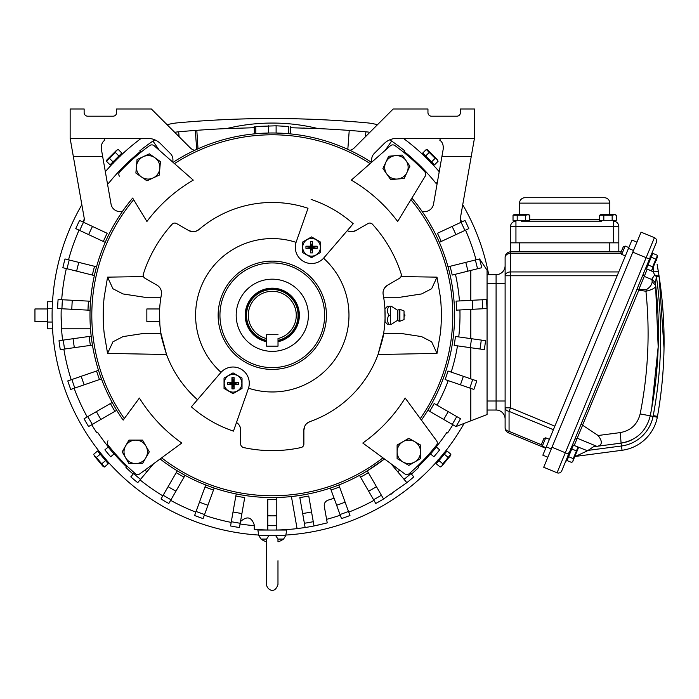 <?xml version="1.0" encoding="UTF-8"?>
<svg xmlns="http://www.w3.org/2000/svg" width="699" height="699" viewBox="0 0 699 699"><rect width="100%" height="100%" fill="white"/><g stroke="black" fill="none" stroke-linecap="round" stroke-linejoin="round"><path stroke-width="1.05" d="M399.889 309.316L404.039 310.941L404.039 319.609L399.889 321.234L399.889 309.316L397.513 310.19L391.326 306.249M399.889 321.234L399.164 321.234L399.164 309.316M390.488 324.301L390.488 306.249M388.784 324.301L390.409 324.301M384.948 309.587L385.088 321.863L387.526 324.301M387.709 312.357L387.526 310.95M387.709 321.383L387.526 319.985M390.409 306.249L388.924 306.249C387.028 309.255 387.028 312.27 388.924 315.275C387.028 318.281 387.028 321.295 388.924 324.301M388.924 315.275L390.409 315.275M362.79 443.035L404.712 473.835A3.609 3.609 0 0 0 409.212 473.66A209.359 209.359 0 0 0 436.499 445.149A3.609 3.609 0 0 0 436.578 440.772L405.184 398.046A156.567 156.567 0 0 1 362.79 443.035M420.282 418.587A180.482 180.482 0 0 0 410.916 199.704M397.661 221.496L425.228 176.165A3.609 3.609 0 0 0 424.774 171.814A209.359 209.359 0 0 0 394.883 145.567A3.609 3.609 0 0 0 390.392 145.776L351.317 180.115A156.567 156.567 0 0 1 397.661 221.496M370.112 163.601A180.482 180.482 0 0 0 174.47 163.601M192.609 231.684L188.608 230.495A9.026 9.026 0 0 0 198.988 229.534A112.801 112.801 0 0 1 308.014 208.276L296.219 241.906A16.243 16.243 0 0 0 323.864 257.87L347.246 230.661L349.465 231.483M352.593 231.631L355.966 230.495L367.997 223.549A3.609 3.609 0 0 1 372.471 224.248A135.361 135.361 0 0 1 401.217 274.025L401.077 276.586L399.583 278.254A3.609 3.609 0 0 0 401.217 274.025M347.246 230.661L353.196 223.724L347.246 230.661A9.026 9.026 0 0 0 355.966 230.495M304.834 426.075L303.873 430.138A9.026 9.026 0 0 1 309.884 421.628A112.801 112.801 0 0 0 378.045 354.507L437.006 353.406L431.632 341.802L421.567 336.603L400.274 333.327L383.637 333.327C383.996 334.236 382.126 341.295 378.045 354.507L383.637 333.327A112.801 112.801 0 0 0 383.637 297.224L383.48 296.271M383.052 293.51C382.842 290.356 384.345 287.586 387.552 285.201A9.026 9.026 0 0 0 383.192 294.663L383.637 297.224L400.274 297.224L421.567 293.947L431.632 288.748L437.006 277.145L401.077 276.586M387.552 285.201L399.583 278.254L387.552 285.201M384.931 321.217L384.878 322.222M161.102 296.262L160.936 297.224A112.801 112.801 0 0 0 160.936 333.327C160.578 334.236 162.448 341.295 166.528 354.507A112.801 112.801 0 0 0 197.485 399.714L191.377 406.827A122.185 122.185 0 0 0 233.457 431.126L248.363 388.644A16.243 16.243 0 0 0 248.512 388.198A76.707 76.707 0 0 0 323.55 258.219M296.07 242.352A76.707 76.707 0 0 0 221.024 372.331A16.243 16.243 0 0 0 220.709 372.681L191.377 406.827M248.512 388.198A16.243 16.243 0 0 0 221.024 372.331M298.246 362.79A54.146 54.146 0 0 0 319.801 289.316A54.146 54.146 0 0 0 246.328 267.761A54.146 54.146 0 0 0 224.772 341.234A54.146 54.146 0 0 0 298.246 362.79M107.995 440.772A3.609 3.609 0 0 0 108.074 445.149A209.359 209.359 0 0 0 135.361 473.66A3.609 3.609 0 0 0 139.861 473.835L181.784 443.035A156.567 156.567 0 0 1 139.389 398.046L123.164 420.125A182.29 182.29 0 0 1 132.67 198.07L146.912 221.496A156.567 156.567 0 0 1 193.265 180.115L154.182 145.776A3.609 3.609 0 0 0 149.691 145.567A209.359 209.359 0 0 0 119.8 171.814A3.609 3.609 0 0 0 119.346 176.165A3.609 3.609 0 0 1 119.8 171.814M240.002 426.643L240.701 430.138A9.026 9.026 0 0 0 236.48 422.493L233.457 431.126M236.48 422.493L238.307 424.013M107.567 353.406L112.941 341.802L123.007 336.603L144.309 333.327L160.936 333.327L166.528 354.507L107.567 353.406L104.177 333.327A169.071 169.071 0 0 1 104.177 297.224L107.567 277.145L112.941 288.748L123.007 293.947L144.309 297.224L160.936 297.224L161.382 294.663A9.026 9.026 0 0 0 157.022 285.201L157.153 285.271M161.53 292.645L161.521 293.51M157.022 285.201L144.99 278.254A3.609 3.609 0 0 1 143.365 274.025A135.361 135.361 0 0 1 172.103 224.248A3.609 3.609 0 0 1 176.576 223.549L188.608 230.495M107.567 277.145L143.496 276.586L144.99 278.254M172.836 223.628L174.234 223.103M198.988 229.534L195.982 231.238M309.884 421.628L306.913 423.376M303.873 430.138L303.873 444.022A3.609 3.609 0 0 1 301.024 447.552A135.361 135.361 0 0 1 243.549 447.552A3.609 3.609 0 0 1 240.701 444.022L240.701 430.138M242.64 447.22L241.496 446.277M301.933 447.22L303.078 446.277M161.618 457.845A180.482 180.482 0 0 0 382.956 457.845M133.658 199.704A180.482 180.482 0 0 0 124.3 418.587M437.006 277.145L440.396 297.224A169.071 169.071 0 0 1 440.396 333.327L437.006 353.406M371.737 223.628L370.339 223.103M353.196 223.724A122.185 122.185 0 0 0 311.116 199.425M159.486 321.592L146.851 321.592L146.851 308.958L159.486 308.958L159.826 324.056M159.826 306.494L159.486 308.958M224.047 378.08L224.047 388.452L228.722 391.16L233.029 393.642L242.02 388.452L242.02 378.08L237.345 375.38L233.029 372.89L224.047 378.08M228.791 391.029A8.842 8.842 0 0 1 225.27 379.024A8.842 8.842 0 0 1 237.276 375.503A8.842 8.842 0 0 1 240.797 387.508A8.842 8.842 0 0 1 228.791 391.029M227.437 384.354L227.437 382.187L231.946 382.187L231.946 377.67L234.113 377.67L234.113 382.187L238.63 382.187L238.63 384.354L234.113 384.354L234.113 388.862L231.946 388.862L231.946 384.354L227.437 384.354L232.942 383.27M231.946 384.354L232.959 383.323M231.946 388.862L233.003 383.349M234.113 388.862L233.029 383.358M227.437 382.187L232.942 383.244M231.946 382.187L232.977 383.192M231.946 377.67L233.029 383.174M234.113 377.67L233.055 383.183M234.113 382.187L233.108 383.209M238.63 382.187L233.125 383.27M238.63 384.354L233.117 383.297M234.113 384.354L233.082 383.34M320.526 252.47L320.526 242.09L315.852 239.39L311.544 236.909L302.553 242.09L302.553 252.47L311.544 257.66L320.526 252.47M315.782 239.521A8.842 8.842 0 0 1 319.303 251.526A8.842 8.842 0 0 1 307.307 255.048A8.842 8.842 0 0 1 303.785 243.042A8.842 8.842 0 0 1 315.782 239.521M317.136 246.197L317.136 248.363L312.628 248.363L312.628 252.881L310.461 252.881L310.461 248.363L305.944 248.363L305.944 246.197L310.461 246.197L310.461 241.688L312.628 241.688L312.628 246.197L317.136 246.197L311.632 247.28M312.628 246.197L311.614 247.228M312.628 241.688L311.571 247.193M305.944 246.197L311.457 247.254L305.944 248.363M310.461 252.881L311.518 247.367L312.628 252.881M310.461 241.688L311.544 247.193M317.136 248.363L311.632 247.306M312.628 248.363L311.597 247.359M310.461 248.363L311.466 247.332M310.461 246.197L311.492 247.21M421.925 211.168A9.026 9.026 0 0 0 433.52 204.125L443.236 148.992C443.498 144.85 442.353 141.932 439.811 140.237L440.422 138.402L439.811 140.237M441.925 156.445L471.248 156.445L474.429 138.402L396.796 138.402A18.052 18.052 0 0 0 384.031 143.688L374.28 153.43A9.026 9.026 0 0 0 371.912 162.011M461.235 222.186A5.417 5.417 0 0 1 460.361 218.175L474.429 138.402L474.429 108.983L460.44 108.983L460.44 112.591A3.609 3.609 0 0 1 456.831 116.2L431.563 116.2A3.609 3.609 0 0 1 427.954 112.591L427.954 108.983L393.214 108.983L354.297 147.891A9.026 9.026 0 0 1 349.876 150.32M441.235 241.47A184.361 184.361 0 0 0 437.425 233.291L452.104 226.441A200.561 200.561 0 0 1 455.923 234.619L439.356 242.352M461.06 222.265A210.443 210.443 0 0 1 464.879 230.452L468.802 228.617A214.776 214.776 0 0 0 464.992 220.438L452.104 226.441M464.879 230.452L455.923 234.619M367.307 470.838L368.347 472.638L367.307 470.838L384.467 458.955A182.29 182.29 0 0 1 160.106 458.955M173.055 162.36A182.29 182.29 0 0 1 371.519 162.36M425.228 176.165L411.903 198.07A182.29 182.29 0 0 1 421.41 420.125L436.578 440.772M185.078 475.346L175.938 491.179A200.561 200.561 0 0 1 168.118 486.67L177.266 470.838M171.002 499.741A210.443 210.443 0 0 1 163.182 495.224L161.015 498.981A214.776 214.776 0 0 0 168.826 503.49L175.938 491.179M235.843 496.002A184.361 184.361 0 0 0 244.729 497.566L239.442 527.527A214.776 214.776 0 0 1 230.556 525.954L236.201 493.957M276.795 497.505L276.795 515.792A200.561 200.561 0 0 1 267.778 515.792L267.778 499.584A184.361 184.361 0 0 0 276.795 499.584L276.795 497.505M313.266 521.69A210.443 210.443 0 0 1 304.38 523.254L299.845 497.566A184.361 184.361 0 0 0 308.74 496.002L314.017 525.954A214.776 214.776 0 0 1 305.131 527.527L297.075 528.619A214.776 214.776 0 0 1 276.795 530.008L276.795 515.792M297.075 528.619L291.422 496.561L297.075 528.619M299.487 495.521L291.422 496.561M328.504 488.68L330.374 488.059L334.078 498.238L328.067 500.161C325.236 501.323 323.987 503.359 324.292 506.286L327.228 522.904L314.017 525.954M338.858 484.975L345.105 502.153A200.561 200.561 0 0 1 336.63 505.237L341.488 518.597A214.776 214.776 0 0 0 349.972 515.513L345.105 502.153M330.374 488.059L336.63 505.237M436.359 447.054A210.443 210.443 0 0 1 430.558 453.974L433.878 456.753A214.776 214.776 0 0 0 439.68 449.841L435.529 446.364M214.2 488.059L207.944 505.237A200.561 200.561 0 0 1 199.468 502.153L205.716 484.975M204.571 514.525A210.443 210.443 0 0 1 196.087 511.441L194.602 515.513A214.776 214.776 0 0 0 203.086 518.597L207.944 505.237M429.649 411.335A184.361 184.361 0 0 0 434.158 403.524L448.19 411.624A200.561 200.561 0 0 1 443.682 419.435L427.849 410.296M460.501 418.736A214.776 214.776 0 0 1 455.993 426.547A214.776 214.776 0 0 0 460.501 418.736L448.19 411.624M463.35 376.289L448.024 371.012A184.361 184.361 0 0 1 445.088 379.548L473.852 389.448A214.776 214.776 0 0 0 476.788 380.92L463.35 376.289A200.561 200.561 0 0 1 460.405 384.826M445.219 379.592L448.242 380.632A187.708 187.708 0 0 1 437.05 405.193M471.476 338.709L455.433 336.455A184.361 184.361 0 0 1 454.175 345.393L484.302 349.631A214.776 214.776 0 0 0 485.552 340.693L471.476 338.709A200.561 200.561 0 0 1 470.217 347.648M472.288 300.273L456.106 301.12A184.361 184.361 0 0 1 456.578 310.138L486.958 308.539A214.776 214.776 0 0 0 486.487 299.53L472.288 300.273A200.561 200.561 0 0 1 472.76 309.29M456.718 310.129L459.916 309.963A187.708 187.708 0 0 1 458.736 336.918M448.015 266.808L450.034 266.31A184.361 184.361 0 0 1 452.209 275.065L481.733 267.708A214.776 214.776 0 0 0 479.549 258.953L465.752 262.387A200.561 200.561 0 0 1 467.937 271.142M452.349 275.03L455.451 274.253A187.708 187.708 0 0 1 459.444 300.946M450.034 266.31L465.752 262.387M359.496 475.346L375.747 503.49A214.776 214.776 0 0 0 383.559 498.981L376.455 486.67A200.561 200.561 0 0 1 368.635 491.179M360.535 477.146A184.361 184.361 0 0 0 368.347 472.638L376.455 486.67M410.287 472.716L413.773 476.867A214.776 214.776 0 0 1 406.853 482.668L383.559 498.981M276.795 530.008A214.776 214.776 0 0 1 254.235 529.292L254.235 524.923C251.614 517.05 247.123 515.845 240.771 521.314L240.439 521.882M320.684 524.53L320.081 524.669L320.684 524.53M318.246 525.08L317.372 525.264M276.795 525.665A210.443 210.443 0 0 1 267.778 525.665L267.778 530.008M304.38 523.254L305.131 527.527M456.753 416.56A210.443 210.443 0 0 1 452.236 424.38L455.993 426.547L487.063 414.542L487.063 270.155L479.549 258.953M470.82 347.735L470.82 378.867M470.82 309.386L470.82 338.622M470.82 270.426L470.82 300.352M391.283 494.079L392.078 493.546M410.986 473.546A210.443 210.443 0 0 1 404.066 479.348L406.853 482.668M390.977 463.743L404.066 479.348M163.182 495.224L168.118 486.67M288.748 126.484C290.845 126.676 290.845 126.676 288.748 126.484C290.845 126.676 290.845 126.676 288.748 126.484L276.114 125.803L276.114 133.028L288.748 133.727L288.748 126.484M268.46 125.803L268.46 133.028L255.825 133.727L255.825 126.484C253.728 126.676 253.728 126.676 255.825 126.484C253.728 126.676 253.728 126.676 255.825 126.484L276.114 125.803M254.392 133.867L254.235 126.624M116.724 410.296L100.892 419.435A200.561 200.561 0 0 1 96.383 411.624L84.072 418.736A214.776 214.776 0 0 0 88.581 426.547L100.892 419.435M112.216 402.484L96.383 411.624M114.016 453.974A210.443 210.443 0 0 1 108.214 447.054L104.894 449.841A214.776 214.776 0 0 0 110.695 456.753L114.846 453.275M153.597 463.743L146.86 471.781A200.561 200.561 0 0 1 144.868 470.156M140.508 479.348A210.443 210.443 0 0 1 133.588 473.546L130.809 476.867A214.776 214.776 0 0 0 137.72 482.668L146.86 471.781M101.451 378.867L84.168 384.826A200.561 200.561 0 0 1 81.233 376.289L98.515 370.339M74.828 388.041A210.443 210.443 0 0 1 71.883 379.505L67.786 380.92A214.776 214.776 0 0 0 70.73 389.448L84.168 384.826M105.217 242.352L88.651 234.619A200.561 200.561 0 0 1 92.469 226.441L107.157 233.291A184.361 184.361 0 0 0 103.338 241.47M79.695 230.452A210.443 210.443 0 0 1 83.513 222.265L79.581 220.438A214.776 214.776 0 0 0 75.772 228.617L88.651 234.619M90.066 310.242L71.814 309.29A200.561 200.561 0 0 1 72.285 300.273L90.538 301.234M61.949 308.766A210.443 210.443 0 0 1 62.421 299.757L58.087 299.53A214.776 214.776 0 0 0 57.615 308.539L71.814 309.29M92.451 345.105L74.356 347.648A200.561 200.561 0 0 1 73.098 338.709L59.022 340.693A214.776 214.776 0 0 0 60.28 349.631L74.356 347.648M91.202 336.167L73.098 338.709M94.374 275.563L76.637 271.142A200.561 200.561 0 0 1 78.821 262.387L65.024 258.953A214.776 214.776 0 0 0 62.849 267.708L76.637 271.142M96.558 266.808L78.821 262.387M83.338 222.186A5.417 5.417 0 0 0 84.212 218.175L70.145 138.402L147.777 138.402A18.052 18.052 0 0 1 160.543 143.688L170.294 153.43A9.026 9.026 0 0 1 172.662 162.011M122.648 211.168A9.026 9.026 0 0 1 111.054 204.125L102.648 156.445L73.325 156.445L70.145 138.402L70.145 108.983L84.133 108.983L84.133 112.591A3.609 3.609 0 0 0 87.742 116.2L113.011 116.2A3.609 3.609 0 0 0 116.619 112.591L116.619 108.983L151.36 108.983L190.277 147.891A9.026 9.026 0 0 0 194.698 150.32M102.648 156.445L101.338 148.992C101.084 144.85 102.22 141.932 104.763 140.237L104.151 138.402L104.763 140.237L103.863 141.023M101.338 148.992L101.233 146.685M62.421 299.757L72.285 300.273M83.513 222.265L92.469 226.441M71.883 379.505L81.233 376.289M133.588 473.546L134.287 472.716M108.214 447.054L109.044 446.364M268.46 133.028L271.011 132.993M273.554 132.993L276.114 133.028M470.82 388.408L470.82 420.815M452.236 424.38L443.682 419.435M196.087 511.441L199.468 502.153M430.558 453.974L429.728 453.275M267.778 525.665L267.778 515.792M163.225 153.719L154.182 145.776M381.348 153.719L390.392 145.776M52.198 308.495L47.584 308.495L52.198 308.521M52.722 331.815L52.993 335.127L52.512 328.81L47.584 328.81L47.584 322.029L52.198 322.029M47.584 322.056L52.198 322.056M47.584 301.741L52.512 301.741L47.584 301.741L47.584 308.495M47.584 322.029L47.584 308.521M47.584 321.592L34.95 321.592L34.95 308.958L47.584 308.958M436.858 446.145L436.22 446.941A210.268 210.268 0 0 0 446.932 432.366L447.622 432.952A211.168 211.168 0 0 0 452.865 424.739M476.045 259.818A211.168 211.168 0 0 0 465.534 230.146M461.716 221.959A211.168 211.168 0 0 0 460.283 219.102M437.181 183.356A211.168 211.168 0 0 0 436.7 182.762L436.062 183.409A210.268 210.268 0 0 0 404.153 151.5L404.8 150.862A211.168 211.168 0 0 0 391.615 141.058A54.146 54.146 0 0 0 389.745 139.835M285.847 535.05A220.194 220.194 0 0 0 464.092 423.419M488.697 274.663A220.194 220.194 0 0 0 462.729 204.755M439.234 171.701A220.194 220.194 0 0 0 403.437 138.402M444.477 452.515L437.347 461.017M424.013 155.702L431.781 163.47M141.137 138.402A220.194 220.194 0 0 0 105.339 171.701M81.844 204.755A220.194 220.194 0 0 0 258.726 535.05M52.093 315.275C53.072 289.666 53.072 289.666 52.093 315.275M112.714 163.549L120.481 155.781M107.227 461.017L99.616 451.912M167.113 124.737A63.172 63.172 0 0 1 177.861 122.814A1046.814 1046.814 0 0 1 366.713 122.814A63.172 63.172 0 0 1 377.46 124.737M424.835 170.565L424.127 169.822L423.48 170.46M154.191 142.849L153.745 142.203M153.107 141.268L152.959 141.058A211.168 211.168 0 0 0 139.774 150.862L140.42 151.5A210.268 210.268 0 0 0 108.511 183.409L107.873 182.762A211.168 211.168 0 0 0 107.393 183.356M61.119 315.275L61.643 330.164M194.672 121.425L196.157 121.32C247.315 117.554 298.56 117.589 349.902 121.425M84.291 219.102A211.168 211.168 0 0 0 82.858 221.959M79.039 230.146A211.168 211.168 0 0 0 68.528 259.818M66.344 268.582A211.168 211.168 0 0 0 61.695 299.722M61.224 308.731A211.168 211.168 0 0 0 62.595 340.186M63.854 349.124A211.168 211.168 0 0 0 71.202 379.74M74.138 388.277A211.168 211.168 0 0 0 87.2 416.927M91.709 424.739A211.168 211.168 0 0 0 96.951 432.952L97.642 432.366A210.268 210.268 0 0 0 108.354 446.941L107.768 446.207M365.455 136.742L365.9 131.805A54.146 54.146 0 0 1 369.885 132.312M114.828 454.621L114.155 453.852A210.268 210.268 0 0 0 126.65 466.932L125.951 467.517A211.168 211.168 0 0 0 133.125 474.097M107.716 446.145L108.354 446.941M385.341 150.215L391.615 141.058M365.9 131.805A1037.788 1037.788 0 0 0 318.019 128.581L290.338 127.725M303.515 128.039L304.965 128.083M254.235 127.725L226.555 128.581A1037.788 1037.788 0 0 0 178.673 131.805A54.146 54.146 0 0 0 174.689 132.312M347.822 149.368L349.229 130.425M195.257 130.433L196.751 149.368M318.019 128.581A192.216 192.216 0 0 0 226.555 128.581M140.036 479.898A211.168 211.168 0 0 0 162.823 495.853M170.635 500.362A211.168 211.168 0 0 0 195.842 512.122M204.318 515.207A211.168 211.168 0 0 0 231.186 522.406M240.072 523.97A211.168 211.168 0 0 0 254.235 525.665M326.599 519.34A211.168 211.168 0 0 0 340.256 515.207M348.731 512.122A211.168 211.168 0 0 0 373.528 500.589A211.168 211.168 0 0 0 373.939 500.362M411.449 474.097A211.168 211.168 0 0 0 418.622 467.517L417.923 466.932A210.268 210.268 0 0 0 430.418 453.852L429.841 454.507M159.232 150.206L152.959 141.058A54.146 54.146 0 0 1 154.828 139.835M119.739 170.565L127.576 162.727L126.834 163.435L127.471 164.082M429.745 454.621L430.418 453.852M93.701 454.245L94.496 456.194L93.701 454.245L97.563 451.004L100.237 454.201L96.383 457.434L101.739 463.821L104.422 467.019L108.275 463.778L105.601 460.58L101.739 463.821M104.422 467.019L103.199 466.574L94.496 456.194L96.383 457.434M106.912 462.144L107.602 461.567L99.616 452.052L98.926 452.637M105.601 460.58L100.237 454.201M440.152 467.019L441.943 465.892L440.152 467.019L436.298 463.778L438.972 460.58L442.834 463.821L450.872 454.245L447.011 451.004L444.337 454.201L448.19 457.434M450.872 454.245L450.645 455.521L441.943 465.892L442.834 463.821M445.647 452.637L444.957 452.052L436.971 461.567L437.661 462.144M444.337 454.201L438.972 460.58M438.081 161.268L437.12 159.398L438.081 161.268L434.516 164.833L431.571 161.888L435.136 158.323L426.294 149.481L422.729 153.046L425.674 155.991L429.238 152.426M426.294 149.481L427.543 149.813L437.12 159.398L435.136 158.323M424.232 154.549L423.594 155.187L432.375 163.968L433.013 163.33M425.674 155.991L431.571 161.888M118.28 149.481L116.41 150.442L118.28 149.481L121.844 153.046L118.9 155.991L115.335 152.426L106.493 161.268L110.058 164.833L113.002 161.888L109.437 158.323M106.493 161.268L106.825 160.019L116.41 150.442L115.335 152.426M111.56 163.33L112.198 163.968L120.979 155.187L120.342 154.549M113.002 161.888L118.9 155.991M278.019 340.413A25.784 25.784 0 0 0 294.917 302.912A25.784 25.784 0 0 0 246.747 318.823A25.784 25.784 0 0 0 266.555 340.413M283.785 336.324A23.984 23.984 0 0 0 293.335 303.777A23.984 23.984 0 0 0 248.503 318.368A23.984 23.984 0 0 0 266.555 338.561L266.555 334.699L278.019 334.699L266.555 334.699L266.555 346.154L278.019 346.154L278.019 338.561A23.984 23.984 0 0 0 283.785 336.324M278.019 341.732A27.069 27.069 0 0 0 296.044 302.291A27.069 27.069 0 0 0 245.489 319.146A27.069 27.069 0 0 0 266.555 341.732M278.019 340.998A26.352 26.352 0 0 0 295.415 302.641A26.352 26.352 0 0 0 246.197 318.962A26.352 26.352 0 0 0 266.555 340.998M621.193 251.867L609.79 251.867L609.79 242.841L618.816 242.841L618.816 226.598A5.417 5.417 0 0 0 613.399 221.181L614.194 221.181L614.194 220.281M617.156 275.764L510.523 275.764L510.523 407.823L505.115 407.823L505.115 275.764A5.417 3.827 0 0 1 510.523 271.937L510.523 275.764L505.115 275.764L505.115 257.276A5.417 5.417 0 0 1 510.523 251.867L510.523 242.841L609.79 242.841M618.816 251.867L618.816 242.841M510.523 251.867L510.523 253.449C507.43 253.545 505.622 254.82 505.115 257.276A5.417 5.417 0 0 1 510.523 251.867L519.549 251.867L519.549 242.841M609.79 251.867L519.549 251.867M507.684 254.017A5.417 3.827 0 0 0 506.137 255.039M545.709 448.26L508.453 432.83A5.417 5.417 0 0 1 505.115 427.832L505.115 407.823A5.417 3.678 180 0 0 509.064 411.353L509.064 431.362A5.417 3.678 180 0 1 505.115 427.832M487.063 401.008L496.089 401.008L496.089 410.033A9.026 9.026 0 0 1 505.115 419.051A9.026 9.026 0 0 0 496.089 410.033L496.089 283.689L505.115 283.689M487.063 274.663L496.089 274.663L496.089 283.689L496.089 274.663A9.026 9.026 0 0 0 505.115 265.637A9.026 9.026 0 0 1 496.089 274.663A9.026 9.026 0 0 0 505.115 265.637M547.841 457.251L542.843 455.18L631.94 240.08L636.946 242.151M640.153 413.93C637.479 424.407 630.83 430.628 620.205 432.602L621.096 443.122C636.623 440.239 646.339 431.143 650.245 415.826L651.73 407.998L658.178 346.896L655.531 284.091A422.336 422.336 0 0 1 655.54 284.135A422.336 422.336 0 0 1 655.732 285.821A422.336 422.336 0 0 0 655.54 284.135L655.54 284.135A422.336 422.336 0 0 0 655.531 284.091L655.4 282.964A422.336 422.336 0 0 1 655.531 284.091A422.336 422.336 0 0 0 655.4 282.964L656.431 276.743C662.975 323.226 661.909 369.526 653.224 415.634L653.076 416.394L650.245 415.826A34.295 34.295 0 0 0 650.385 415.101A34.295 34.295 0 0 1 650.245 415.826A422.336 422.336 0 0 0 656.317 291.282A422.336 422.336 0 0 1 650.245 415.826L640.153 413.93C648.209 373.318 650.14 332.427 645.928 291.256C652.639 289.613 655.889 287.7 655.697 285.507C660.328 326.52 659.008 367.351 651.73 407.998M568.663 454.158L649.476 259.058L646.138 257.678L654.43 237.669L641.088 232.147L543.7 467.255L557.042 472.777A3.609 3.609 0 0 0 561.751 470.829L568.663 454.158L565.325 452.769L557.042 472.777A3.609 3.609 0 0 0 561.751 470.829M649.476 259.058L656.378 242.387A3.609 3.609 0 0 0 654.43 237.669A3.609 3.609 0 0 1 656.378 242.387L651.547 254.06A1.809 1.809 -157.5 0 0 651.442 255.109M572.516 444.844L587.492 450.768L593.495 446.757L621.096 443.122L596.937 446.303L621.096 443.122L622.04 450.278A41.512 41.512 0 0 0 657.331 417.242L657.278 417.233M643.272 274.025L645.614 268.364L647.187 269.298L644.251 276.385L643.272 274.025L581.07 424.197L598.117 435.512C602.416 441.139 602.381 444.686 598.012 446.163M631.608 439.968A34.295 34.295 0 0 1 625.727 442.187A34.295 34.295 0 0 0 631.608 439.968M653.224 415.634L657.497 416.368L657.331 417.242L657.497 416.368C665.693 369.684 666.234 322.982 659.105 276.28L664.024 348.111M574.823 456.499L622.04 450.278L575.513 456.403L587.492 450.768M596.797 446.32L593.495 446.757L596.797 446.32L577.217 438.212L574.858 439.19M566.976 458.221L567.815 458.57L566.976 458.221L569.353 452.489L565.29 462.301L567.623 459.016L565.29 462.301M651.153 254.995L651.992 255.336L651.153 254.995L648.786 260.727L651.547 254.06M647.257 269.124L653.329 271.841L654.614 275.03L651.949 278.962L652.15 281.697C652.001 284.633 650.044 287.298 646.269 289.692L638.886 289.334L644.251 276.385L652.228 279.687C654.718 281.566 655.828 283.112 655.566 284.336L655.531 284.056M658.266 271.002L659.105 276.28L654.614 275.03A5.417 2.149 -139.1 0 1 656.431 276.743L659.105 276.28L657.069 264.152M658.275 271.055L658.371 271.666L653.329 271.841L653.312 267.009M646.269 289.692L645.928 291.256L638.86 290.129L638.886 289.334L638.484 290.05L637.06 289.019L638.755 289.403M659.087 276.175A5.417 1.966 -8.7 0 0 658.563 275.589M656.23 259.958A5.417 5.417 0 0 1 656.413 260.666A5.417 5.417 0 0 0 656.23 259.958M651.949 278.962L655.4 282.964M652.15 281.697L655.697 285.507M505.115 401.008L496.089 401.008L496.089 283.689L487.063 283.689M487.063 410.033L496.089 410.033M519.549 214.593L519.549 203.129A5.417 5.417 0 0 1 524.966 197.721L604.382 197.721A5.417 5.417 0 0 1 609.79 203.129L609.79 214.593M601.778 220.281L601.778 221.181L521.358 221.181L527.562 221.181L527.562 220.281M613.399 242.841L613.399 226.598L515.941 226.598L515.941 221.181A5.417 5.417 0 0 0 510.523 226.598L510.523 242.841L510.523 226.598A5.417 5.417 0 0 1 515.941 221.181A5.417 5.417 0 0 0 510.523 226.598A5.417 5.417 0 0 1 515.941 221.181L515.146 221.181L515.146 220.281M657.628 256.585L652.106 269.919L652.447 269.098L651.084 270.705L646.426 268.774L648.017 264.921L652.674 266.852L657.462 255.301L655.863 259.154L651.215 257.223L648.017 264.921L652.674 266.852L655.863 259.154L651.215 257.223L646.426 268.774L651.084 270.705L652.438 269.106L652.674 266.852L652.438 269.106L657.628 256.585L657.462 255.301L652.805 253.37L651.215 257.223L652.805 253.37L657.462 255.301L657.628 256.585L657.462 255.301M648.786 260.727L646.409 266.468L647.239 266.808L646.409 266.468L648.786 260.727M620.93 252.514L623.281 246.843L625.159 246.065L623.438 250.233L625.159 246.065L628.829 247.577L625.159 246.065L623.281 246.843L622.101 249.674L620.93 252.514L621.708 254.401L623.438 250.233L621.708 254.401L625.378 255.921L621.708 254.401L620.93 252.514M573.25 458.614L578.029 447.054L576.439 450.907L571.782 448.976L568.593 456.683L573.25 458.614L576.439 450.907L571.782 448.976L566.994 460.536L571.651 462.458L573.014 460.859L573.25 458.614L573.014 460.859L578.204 448.339L578.029 447.054L573.381 445.132L571.782 448.976L573.381 445.132L578.029 447.054L578.204 448.339L573.014 460.859L573.25 458.614L568.593 456.683L566.994 460.536L571.651 462.458L573.014 460.859L573.25 458.614M572.682 461.672L573.014 460.859L571.651 462.458L572.682 461.672M541.498 444.267L543.848 438.596L545.736 437.819L544.005 441.986L545.736 437.819L549.405 439.339L545.736 437.819L543.848 438.596L541.498 444.267L542.284 446.154L544.005 441.986L542.284 446.154L545.945 447.675L542.284 446.154L541.498 444.267M599.655 215.24L600.773 214.593L614.325 214.593L616.326 215.24L615.207 214.593L612.158 215.24L599.655 215.24L599.655 220.281L603.822 220.281L603.822 215.24M603.822 220.281L616.326 220.281L616.326 215.24M612.158 220.281L612.158 215.24L614.325 214.593M513.022 215.24L514.141 214.593L527.684 214.593L529.693 215.24L528.575 214.593L525.526 215.24L513.022 215.24L513.022 220.281L517.19 220.281L517.19 215.24M517.19 220.281L529.693 220.281L529.693 215.24M525.526 220.281L525.526 215.24M397.111 458.605L397.111 445.053L408.845 438.282L420.571 445.053L420.571 458.605L408.845 465.377L397.111 458.605M414.463 441.541A11.726 11.726 0 0 0 398.552 446.207A11.726 11.726 0 0 0 403.218 462.118A11.726 11.726 0 0 0 419.129 457.452A11.726 11.726 0 0 0 414.463 441.541M404.188 178.437L390.697 179.617L382.93 168.52L388.653 156.244L402.143 155.064L409.92 166.161L404.188 178.437M385.682 162.631A11.726 11.726 0 0 0 391.72 178.079A11.726 11.726 0 0 0 407.159 172.041A11.726 11.726 0 0 0 401.121 156.593A11.726 11.726 0 0 0 385.682 162.631M160.429 161.609L159.25 175.108L146.973 180.831L135.877 173.064L137.056 159.564L149.333 153.841L160.429 161.609M141.652 177.1A11.726 11.726 0 0 0 157.913 173.833A11.726 11.726 0 0 0 154.654 157.572A11.726 11.726 0 0 0 138.393 160.84A11.726 11.726 0 0 0 141.652 177.1M128.957 440.099L142.509 440.099L149.28 451.834L142.509 463.559L128.957 463.559L122.185 451.834L128.957 440.099M146.021 457.452A11.726 11.726 0 0 0 141.355 441.541A11.726 11.726 0 0 0 125.444 446.207A11.726 11.726 0 0 0 130.11 462.118A11.726 11.726 0 0 0 146.021 457.452M275.668 535.609L258.831 535.609L257.852 530.052L286.73 530.052L285.742 535.609L283.558 539.078L277.975 539.078L275.668 535.609L285.742 535.609M268.905 535.609L266.599 539.078L266.599 584.469C266.433 588.899 274.524 595.207 277.975 584.469L277.975 560.738L277.975 584.469M283.558 539.078A19.406 19.406 0 0 1 277.975 541.83L277.975 539.078M297.381 361.208A52.338 52.338 0 0 0 318.22 290.181A52.338 52.338 0 0 0 247.193 269.342A52.338 52.338 0 0 0 226.354 340.369A52.338 52.338 0 0 0 297.381 361.208M289.596 346.949A36.095 36.095 0 0 0 303.969 297.966A36.095 36.095 0 0 0 254.978 283.593A36.095 36.095 0 0 0 240.613 332.584A36.095 36.095 0 0 0 289.596 346.949M399.164 321.234L397.513 320.36L397.513 310.19M339.565 486.923A184.361 184.361 0 0 1 331.081 490.016M451.178 372.104A187.708 187.708 0 0 0 457.487 345.856M184.038 477.146A184.361 184.361 0 0 1 183.898 477.067A184.361 184.361 0 0 1 176.227 472.638M240.194 523.254A210.443 210.443 0 0 1 231.308 521.69M241.915 513.529A200.561 200.561 0 0 1 233.02 511.956M348.486 511.441A210.443 210.443 0 0 1 340.002 514.525M213.492 490.016A184.361 184.361 0 0 1 205.008 486.923M472.69 379.505A210.443 210.443 0 0 1 469.754 388.041M481.261 340.09A210.443 210.443 0 0 1 480.003 349.028M482.161 299.757A210.443 210.443 0 0 1 482.633 308.766M475.337 260.002A210.443 210.443 0 0 1 477.522 268.757M381.392 495.224A210.443 210.443 0 0 1 373.581 499.741M399.714 470.156A200.561 200.561 0 0 1 397.722 471.781M114.924 411.335A184.361 184.361 0 0 1 110.416 403.524M90.398 345.393A184.361 184.361 0 0 1 89.14 336.455M92.364 275.065A184.361 184.361 0 0 1 94.54 266.31M92.338 424.38A210.443 210.443 0 0 1 87.821 416.56M99.485 379.548A184.361 184.361 0 0 1 96.549 371.012M87.995 310.138A184.361 184.361 0 0 1 88.467 301.12M64.57 349.028A210.443 210.443 0 0 1 63.312 340.09M67.052 268.757A210.443 210.443 0 0 1 69.236 260.002M311.553 511.956A200.561 200.561 0 0 1 302.658 513.529M196.812 130.32L198.009 148.8M179.119 136.742L178.673 131.805M618.746 271.937L510.523 271.937L510.523 253.449L621.315 253.449M554.857 426.18L510.523 407.823L509.064 411.353L553.39 429.719M541.769 444.913L509.064 431.362L508.453 432.83M633.486 250.487L628.488 248.416M551.301 448.915L546.295 446.844M551.992 447.246L565.325 452.769L646.138 257.678L632.796 252.156M654.43 237.669A3.609 3.609 0 0 1 656.378 242.387A3.609 3.609 0 0 0 654.43 237.669M620.205 432.602L598.117 435.512M657.331 417.242L653.076 416.394A37.178 37.178 0 0 1 621.472 445.988L587.78 450.418M650.385 415.101A34.295 34.295 0 0 1 650.245 415.826M582.765 424.826L577.217 438.212M574.211 445.473L577.243 438.142M582.686 424.765L638.86 290.129M519.549 203.129L609.79 203.129M529.693 219.381L599.655 219.381M613.399 226.598L613.399 221.181A5.417 5.417 0 0 1 618.816 226.598L613.399 226.598M510.523 226.598L515.941 226.598L515.941 242.841M569.021 452.349L567.492 456.989L569.021 452.349M258.831 535.609L261.015 539.078L266.599 539.078M397.513 320.36L391.326 324.301M385.088 308.687L387.526 306.249M404.039 316.175A0.9 0.9 0 0 0 404.939 315.275A0.9 0.9 0 0 0 404.039 314.375M290.338 126.624L290.338 133.885M47.584 328.81L52.512 328.81M61.556 328.81L90.503 328.81M106.79 460.038L106.746 460.545M100.988 453.118L100.481 453.074M443.585 453.118L444.092 453.074M437.784 460.038L437.827 460.545M424.538 156.637L424.538 156.13M430.925 163.024L431.432 163.024M417.74 163.435L417.102 164.082M113.657 163.024L113.142 163.024M120.036 156.637L120.036 156.13M120.455 169.822L121.093 170.46M658.371 271.666L657.724 267.804M650.175 256.419L650.647 256.227M652.106 269.919L651.084 270.705L652.106 269.919M571.73 446.748L572.56 447.098L571.73 446.748M570.742 448.181L571.214 447.98L570.742 448.181M279.032 529.947L279.644 530.052M265.541 529.947L264.93 530.052M261.015 539.078A19.406 19.406 0 0 0 266.599 541.83"/></g></svg>
